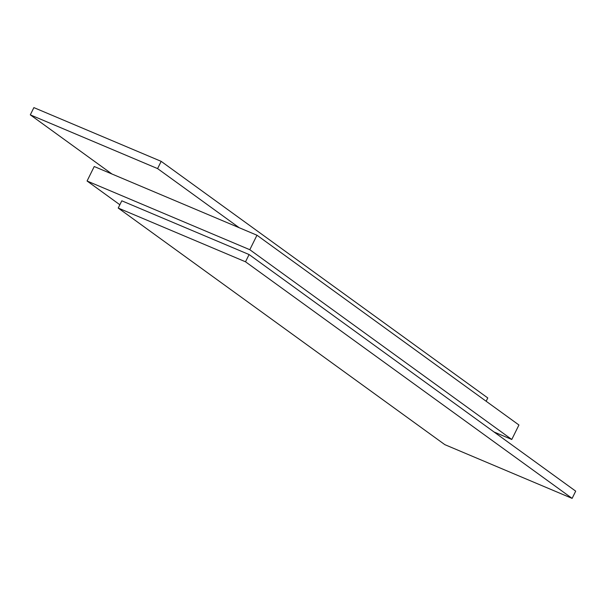 <?xml version="1.0" encoding="UTF-8"?>
<svg xmlns="http://www.w3.org/2000/svg" width="606" height="606" viewBox="0 0 606 606"><rect width="100%" height="100%" fill="white"/><g stroke="black" fill="none" stroke-linecap="round" stroke-linejoin="round"><path stroke-width="0.91" d="M494.049 431.995L249.096 254.55L121.806 200.813L118.223 208.055L444.827 444.645L572.117 498.39L575.7 491.148L494.049 431.995L511.775 439.479L518.933 424.995L256.967 235.226L239.241 227.742L157.59 168.597L30.3 114.852L111.951 174.005L94.225 166.521L87.067 181.005L119.852 204.752M157.59 168.597L161.173 161.355L33.883 107.61L30.3 114.852M486.148 401.248L487.777 397.945L161.173 161.355M111.951 174.005L239.241 227.742M256.967 235.226L249.808 249.71L87.067 181.005M511.775 439.479L249.808 249.71M249.096 254.55L245.513 261.792L118.223 208.055M572.117 498.39L245.513 261.792"/></g></svg>
